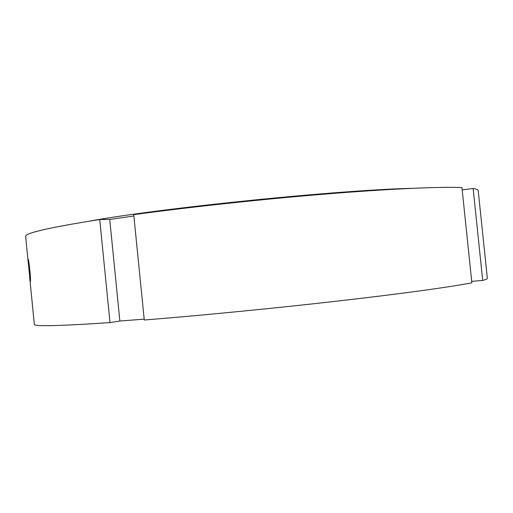 <?xml version="1.0" encoding="UTF-8"?>
<svg xmlns="http://www.w3.org/2000/svg" width="513" height="513" viewBox="0 0 513 513"><rect width="100%" height="100%" fill="white"/><g stroke="black" fill="none" stroke-linecap="round" stroke-linejoin="round"><path stroke-width="0.77" d="M29.029 270.608L28.068 259.155C28.805 257.795 31.21 281.361 30.305 281.554L29.029 270.608M133.726 214.646L144.281 320.016C201.128 315.463 275.673 308.159 339.035 300.907C402.429 293.641 450.247 286.991 471.864 282.83L461.95 187.546C439.827 186.661 391.592 188.694 328.064 193.831C264.567 198.98 190.188 206.97 133.726 214.646M144.198 319.163L119.875 321.016L110.006 322.606L99.727 219.526L109.731 219.449L133.861 216.005M119.875 321.016L109.731 219.449M110.006 322.606C59.046 326.005 33.82 326.582 34.333 324.338L29.632 276.815M99.727 219.526C49.274 227.483 24.586 233.152 25.65 236.544L28.395 264.317M482.707 280.438C485.882 279.559 487.433 278.854 487.35 278.322L478.199 190.579C478.135 189.72 476.442 189.021 473.121 188.476L482.707 280.438L471.71 281.348M462.194 189.913L473.121 188.476M412.003 188.335C338.721 189.996 162.166 207.925 90.044 221.032"/></g></svg>
